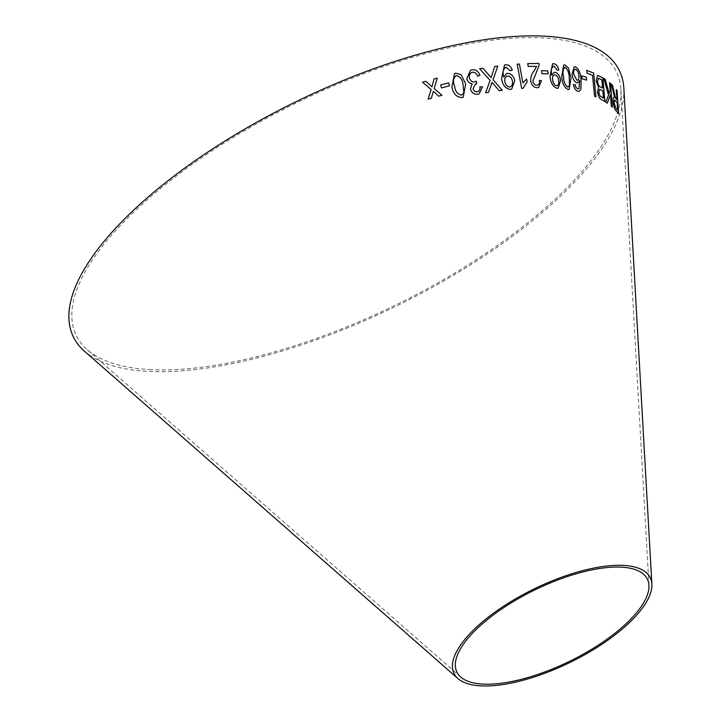 <?xml version="1.0" encoding="UTF-8"?>
<svg xmlns="http://www.w3.org/2000/svg" width="722" height="722" viewBox="0 0 722 722"><rect width="100%" height="100%" fill="white"/><g stroke="black" fill="none" stroke-linecap="round" stroke-linejoin="round"><path stroke-width="0.54" stroke-dasharray="3.61 2.71" d="M151.458 369.673A300.542 112.614 -26 0 1 87.227 349.656A300.542 112.614 -26 0 1 297.04 102.56A300.542 112.614 -26 0 1 620.92 89.357A300.542 112.614 -26 0 1 454.12 273.457A300.542 112.614 -26 0 1 151.458 369.673M623.844 88.138A303.745 113.814 -26 0 1 455.266 274.198A303.745 113.814 -26 0 1 149.382 371.442A303.745 113.814 -26 0 1 84.465 351.208M422.55 82.173L431.16 89.555M431.142 89.564L428.101 99.113L431.314 98.219M433.39 91.243L438.669 96.179M438.66 96.188L441.954 95.277M434.057 78.987L431.964 86.848M470.518 70.233L466.791 78.635C467.585 81.703 469.354 83.409 472.08 83.761L470.446 89.131C471.89 93.012 474.399 94.699 477.955 94.176L479.128 93.842M479.913 86.793C480.283 89.474 479.417 91.134 477.305 91.784M475.329 84.185L476.249 83.905M475.482 81.64L476.303 81.243M471.692 72.489L472.468 72.245C474.841 72.128 476.547 73.436 477.567 76.189L477.585 76.18M477.567 76.189L479.949 75.323M479.652 68.789L490.103 80.359L485.572 92.795L488.478 92.353M492.025 82.362L499.2 90.737L502.277 90.295M494.723 66.523L491.673 75.639M491.655 75.648L491.113 77.597M454.454 73.617L451.945 86.956C453.1 93.743 456.484 97.28 462.089 97.56L463.226 97.181M455.717 75.819L456.25 75.639C460.14 76.469 462.405 79.411 463.037 84.456L463.849 92.786L461.475 95.133M440.619 85.043L441.494 87.949L449.49 85.765M506.573 73.59L503.676 77.028M505.454 67.408L506.221 67.218L510.075 70.711L512.205 70.224M504.452 65.106L501.591 78.472M501.573 78.481C502.476 85.106 505.445 88.761 510.472 89.429L510.49 89.42M510.472 89.429L511.69 89.14M506.763 76.225L507.53 76.036C509.985 76.108 511.582 77.705 512.322 80.819C512.954 84.158 512.069 86.225 509.687 87.01M526.573 79.086L522.845 82.904M517.187 64.186L521.636 88.382M521.609 88.391L523.071 88.292M527.71 63.599L528.188 66.451L536.581 66.325L534.081 71C531.744 73.518 530.607 76.884 530.661 81.108C531.78 85.467 533.946 87.669 537.159 87.714L538.657 87.488M539.298 80.395C539.722 83.427 538.883 85.052 536.798 85.259M541.5 70.711L541.996 73.68M541.969 73.689L548.124 73.852M554.063 72.399L551.743 75.205M553.287 66.234L554.054 66.153L557.095 70.169L558.855 70.052M552.547 63.834L550.002 76.27C550.57 82.822 552.917 86.83 556.996 88.31L557.023 88.301M556.996 88.31L558.187 88.192M554.162 74.971L554.911 74.889C556.906 75.377 558.16 77.182 558.693 80.304C559.126 83.635 558.368 85.476 556.418 85.837M563.674 65.025L561.671 76.595C562.122 83.265 564.234 87.579 567.997 89.537L569.126 89.483M564.568 67.453L565.136 67.39C567.691 69.366 569.053 72.787 569.234 77.66L569.396 85.656L567.7 87.091M574.207 66.848L572.032 74.158M571.995 74.167C572.663 78.824 574.288 81.703 576.86 82.804L577.799 82.795M579.649 80.332L579.035 88.463M579.008 88.472L577.744 88.95M573.467 84.555L573.467 84.546C574.261 88.463 575.759 90.728 577.925 91.36L577.961 91.351M577.925 91.36L579.053 91.378M574.956 69.312L575.56 69.285C577.347 70.187 578.448 72.317 578.873 75.666C579.17 78.761 578.512 80.295 576.887 80.268M581.724 75.837L582.067 78.788M582.04 78.797L586.661 80.151M611.372 84.266L613.068 91.829M613.032 91.838L614.025 95.71M613.989 95.71L614.593 97.434C613.492 96.64 612.996 98.093 613.113 101.802L613.149 101.793M613.113 101.802C613.655 106.639 614.593 109.6 615.947 110.683L615.983 110.683M615.947 110.683L618.628 113.859M616.245 89.582L616.958 99.943M614.566 99.997L617.139 102.614L617.671 110.34M603.727 78.346L608.574 95.078L605.695 102.082L607.265 103.174M610.397 94.546L611.29 106.26L612.283 107.055M609.521 82.669L610.144 90.819L609.124 93.562M597.572 75.368L596.092 80.738L598.502 87.443L597.509 91.748C598.213 96.17 599.495 98.761 601.354 99.519L601.381 99.51M601.354 99.519L604.892 101.495M599.54 89.32L602.789 90.846L603.412 98.002M598.321 78.256L601.841 79.898L602.545 88.048M586.688 70.377L586.959 73.184L592.491 75.269L594.531 96.216L595.948 96.775M648.952 585.289L620.92 89.357M460.771 677.074L87.227 349.656"/><path stroke-width="1.08" d="M458.01 678.626L84.465 351.208A303.745 113.814 -26 0 1 296.507 101.486A303.745 113.814 -26 0 1 623.844 88.138L651.876 584.071A109.175 40.91 -26 0 1 591.282 650.946A109.175 40.91 -26 0 1 481.339 685.9A109.175 40.91 -26 0 1 458.01 678.626A109.175 40.91 -26 0 1 534.226 588.872A109.175 40.91 -26 0 1 651.876 584.071M595.975 96.793L593.664 73.039L586.724 70.377L586.995 73.175L592.527 75.269L594.567 96.216L595.975 96.793L593.664 73.039M601.381 99.51L604.892 101.495L602.843 77.805L597.572 75.368L596.119 80.729L598.538 87.434L597.545 91.739C598.249 96.161 599.531 98.752 601.381 99.51M603.754 78.337L608.574 95.078L605.722 102.073L607.292 103.174L610.433 94.537L611.326 106.251L612.319 107.091L610.514 83.463L609.521 82.633L610.144 90.819L609.16 93.562L605.289 79.402L603.754 78.337M616.994 99.934L615.577 98.201L612.581 85.431L611.408 84.257L614.63 97.434L614.025 97.262L614.63 97.434C613.519 96.631 613.032 98.084 613.149 101.793C613.691 106.63 614.63 109.591 615.983 110.683L618.628 113.859L617.03 90.53L616.281 89.573L616.994 99.934L615.613 98.192L612.581 85.431M581.751 75.828L582.067 78.788L586.661 80.151L586.345 77.191L581.751 75.828M572.032 74.158C572.69 78.815 574.315 81.694 576.896 82.795L577.826 82.795L579.676 80.322L579.035 88.463L577.781 88.95L576.003 87.326L575.091 84.673L573.467 84.546C574.288 88.454 575.786 90.728 577.961 91.351L579.089 91.369L580.903 89.347L581.093 79.546C580.623 72.922 578.683 68.689 575.281 66.848L574.207 66.848L572.032 74.158M579.035 88.463L577.744 88.95L576.003 87.326M571.012 77.922L568.385 67.931L564.857 64.962L563.702 65.025L561.698 76.586C562.158 83.256 564.261 87.57 568.024 89.528L569.153 89.474L571.012 77.922L568.385 67.931M555.028 72.299L554.063 72.399L551.77 75.205L551.68 74.61C550.805 69.917 551.599 67.092 554.054 66.153L557.122 70.16L558.855 70.052C557.926 66.18 556.229 64.068 553.747 63.726L552.574 63.825L550.002 76.27C550.597 82.813 552.944 86.82 557.023 88.301L558.187 88.192L560.624 80.557C559.866 75.837 557.998 73.084 555.028 72.299L554.054 72.408M553.278 66.243L554.054 66.153C551.572 67.101 550.778 69.917 551.653 74.619L551.68 74.61M541.527 70.702L541.996 73.68L548.124 73.852L547.664 70.873L541.527 70.702M541.482 80.684L539.325 80.386C539.74 83.427 538.91 85.043 536.825 85.259C534.867 85.169 533.558 83.788 532.89 81.126L539.09 65.503L538.982 63.446L527.737 63.599L528.215 66.442L536.608 66.316L534.109 70.991C531.771 73.509 530.625 76.875 530.688 81.099C531.798 85.458 533.964 87.66 537.186 87.705L538.657 87.488L541.482 80.684L539.298 80.395M536.798 85.259L536.825 85.259C534.84 85.178 533.531 83.797 532.863 81.135L539.09 65.503M522.872 82.895L519.407 64.032L517.187 64.177L521.636 88.382L523.071 88.292L527.123 81.929L526.6 79.068L522.872 82.895L519.407 64.032L517.16 64.186M507.584 73.346L506.591 73.581L503.703 77.019L503.568 76.424C502.377 71.776 503.261 68.707 506.221 67.218L510.093 70.711L512.232 70.215C510.986 66.424 508.829 64.61 505.779 64.781L504.47 65.097L501.591 78.472C502.503 85.106 505.463 88.752 510.49 89.42L511.69 89.14L514.705 80.674C513.631 75.963 511.257 73.527 507.584 73.346L506.582 73.59M505.445 67.408L506.221 67.218C503.234 68.707 502.35 71.785 503.55 76.433L503.703 77.019M440.637 85.034L441.503 87.94L449.508 85.756L448.633 82.849L440.637 85.034M465.681 83.86L461.042 74.628L455.627 73.229L454.472 73.608L451.954 86.947C453.118 93.743 456.503 97.271 462.107 97.551L463.244 97.172L465.681 83.86L461.042 74.628L455.627 73.229L454.463 73.617M491.131 77.588L482.955 68.274L479.67 68.78L490.103 80.359L485.599 92.786L488.496 92.344L492.043 82.353L499.227 90.737L502.277 90.295L493.063 79.727L497.801 66.072L494.723 66.514L491.131 77.588L482.973 68.274L479.652 68.789M477.973 94.176L479.146 93.833L482.531 86.839L479.931 86.784C480.301 89.465 479.435 91.125 477.323 91.775C475.257 92.037 473.831 91.008 473.063 88.689L475.338 84.176L476.664 83.869L476.303 81.243L474.625 81.902C472.098 82.164 470.383 80.882 469.481 78.039C468.957 74.953 469.95 73.021 472.468 72.245C474.859 72.119 476.565 73.427 477.585 76.18L479.949 75.323C478.316 71.171 475.636 69.33 471.89 69.826L470.536 70.224L466.809 78.626C467.603 81.694 469.372 83.4 472.098 83.752L470.446 89.131C471.908 93.012 474.417 94.69 477.973 94.176M471.701 72.489L472.468 72.245C469.932 73.03 468.939 74.962 469.462 78.039L469.481 78.039C470.365 80.882 472.08 82.173 474.607 81.911L476.285 81.252L476.646 83.878M477.305 91.784L477.991 91.568L477.305 91.784C475.229 92.046 473.812 91.017 473.045 88.698L473.063 88.689M422.55 82.173L431.16 89.555L428.11 99.104L431.323 98.219L433.399 91.234L438.669 96.179L441.972 95.268L434.229 88.535L437.252 78.102L434.057 78.978L431.982 86.839L425.854 81.252L422.55 82.173L425.854 81.252L431.982 86.839M483.424 684.131A105.972 39.71 -26 0 1 460.771 677.074A105.972 39.71 -26 0 1 534.749 589.946A105.972 39.71 -26 0 1 648.952 585.289A105.972 39.71 -26 0 1 590.136 650.206A105.972 39.71 -26 0 1 483.424 684.131M431.305 98.219L433.399 91.234M441.954 95.277L434.22 88.544L437.252 78.102M437.234 78.111L434.048 78.987M479.137 93.833L482.531 86.839M482.513 86.848L479.913 86.793M473.045 88.698L475.329 84.185M479.931 75.332C478.298 71.171 475.618 69.339 471.872 69.835L471.89 69.826M471.872 69.835L470.536 70.224M488.478 92.353L492.043 82.353M502.25 90.295L493.063 79.727M493.036 79.736L497.801 66.072M497.774 66.081L494.696 66.523M463.235 97.172L465.663 83.86M461.493 95.124L461.475 95.133C457.54 94.311 455.257 91.387 454.625 86.342C452.667 81.64 453.208 78.075 456.25 75.639C460.176 76.496 462.432 79.438 463.055 84.447L463.867 92.786L461.493 95.124C457.558 94.302 455.275 91.369 454.643 86.333C452.685 81.631 453.226 78.066 456.268 75.629L455.708 75.828M449.49 85.765L448.633 82.849L440.619 85.043M511.672 89.149L514.705 80.674C513.613 75.972 511.239 73.536 507.557 73.355M512.205 70.224C510.959 66.433 508.811 64.619 505.752 64.79L504.461 65.106M509.705 87.001C507.205 86.775 505.617 85.061 504.949 81.857L504.949 81.857C504.308 78.617 505.174 76.676 507.548 76.027C510.003 76.108 511.6 77.696 512.34 80.81C512.972 84.149 512.097 86.216 509.705 87.001L510.364 86.82L509.687 87.01C507.178 86.784 505.599 85.07 504.931 81.866C504.281 78.626 505.147 76.676 507.53 76.036M506.772 76.225L507.548 76.027M523.044 88.301L527.123 81.929L526.573 79.077M538.648 87.497L541.455 80.693M539.063 65.512L538.982 63.446L527.71 63.599M548.097 73.861L547.637 70.882L541.5 70.711M558.169 88.192L560.597 80.566C559.839 75.846 557.971 73.093 555.001 72.308M551.653 74.619L551.77 75.205M558.819 70.061C557.898 66.18 556.193 64.078 553.711 63.726L552.565 63.825M552.655 80.088L552.682 80.079C552.231 76.839 552.98 75.106 554.938 74.88C556.933 75.368 558.187 77.173 558.72 80.295C559.162 83.626 558.404 85.467 556.445 85.828L557.122 85.737L556.418 85.837C554.379 85.214 553.124 83.292 552.655 80.088C552.204 76.848 552.953 75.115 554.911 74.889M554.18 74.962L554.938 74.88M556.445 85.828C554.406 85.205 553.151 83.283 552.682 80.079M569.144 89.474L570.985 77.931M568.349 67.94L564.857 64.962M564.821 64.971L563.683 65.025M567.727 87.082L567.7 87.091C565.1 85.16 563.702 81.739 563.521 76.839C562.429 71.875 562.97 68.725 565.136 67.39C567.727 69.393 569.089 72.814 569.261 77.651L569.423 85.647L567.727 87.082C565.118 85.115 563.729 81.694 563.548 76.83C562.465 71.866 562.998 68.725 565.164 67.39L564.568 67.453M579.071 91.378L580.876 89.357L581.066 79.555C580.587 72.931 578.656 68.698 575.253 66.857L574.189 66.857M577.808 82.795L579.676 80.322M579.008 88.472L577.744 88.95L579.008 88.472M575.976 87.335L575.091 84.673L573.43 84.555M576.887 80.268L577.609 80.25L576.887 80.268L573.683 74.339C573.313 71.126 573.936 69.438 575.56 69.285C577.374 70.178 578.484 72.308 578.9 75.657C579.197 78.761 578.539 80.295 576.914 80.259L573.71 74.33C573.34 71.117 573.972 69.429 575.587 69.276L574.956 69.312M586.634 80.16L586.318 77.2L581.724 75.837M612.545 85.431L611.372 84.266M618.592 113.868L617.03 90.53M617.003 90.539L616.245 89.582M617.698 110.331L615.74 108.074L614.061 102.768L614.548 99.997L617.175 102.614L617.698 110.331L615.776 108.065L614.097 102.759L614.584 99.997M609.124 93.562L605.262 79.411L603.727 78.346M607.265 103.174L610.433 94.537M612.283 107.091L610.514 83.463L609.485 82.633M604.856 101.504L602.843 77.805L597.554 75.368M603.439 97.993L601.525 96.947C600.226 96.739 599.323 95.105 598.809 92.046L599.54 89.32L602.825 90.837L603.439 97.993L601.561 96.938C600.262 96.73 599.35 95.096 598.845 92.037L599.576 89.32M602.581 88.039L600.361 86.83C598.98 86.478 598.024 84.682 597.491 81.442L598.61 78.238L601.877 79.889L602.581 88.039L600.388 86.83C599.016 86.469 598.06 84.673 597.527 81.433L598.321 78.256M593.637 73.048L586.688 70.377"/></g></svg>
